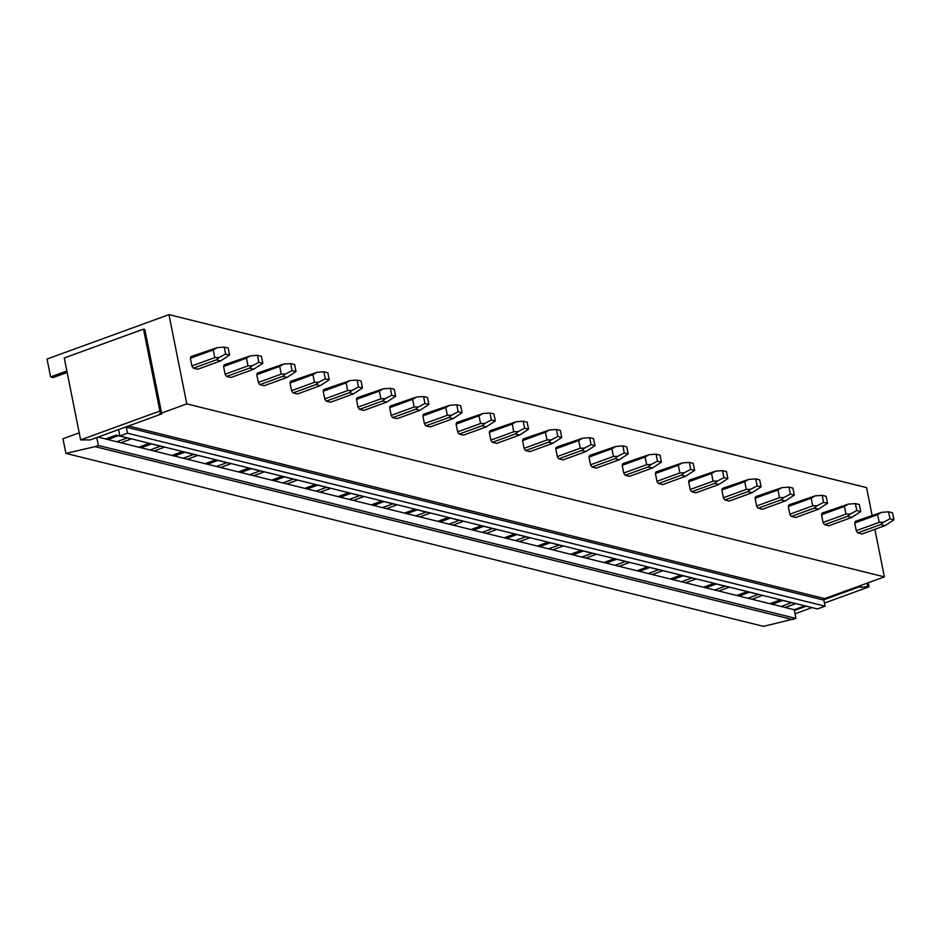 <?xml version="1.0" encoding="UTF-8"?>
<svg xmlns="http://www.w3.org/2000/svg" width="941" height="941" viewBox="0 0 941 941"><rect width="100%" height="100%" fill="white"/><g stroke="black" fill="none" stroke-linecap="round" stroke-linejoin="round"><path stroke-width="1.41" d="M872.084 515.233L866.555 487.603L168.968 314.635L47.05 359.039L50.626 376.929L53.155 377.553L67.152 372.46M95.076 446.646L65.905 453.397L763.492 626.365L795.921 618.425L98.323 445.458L95.076 446.646L792.663 619.601M65.905 453.397L62.976 438.753L79.22 432.848M98.005 437.095L794.169 609.709L795.921 618.425M126.259 426.814A1.235 1.035 -76.1 0 0 126.282 427.179L127.482 433.213L119.86 435.989L118.66 429.955A1.235 1.035 -76.1 0 0 118.542 429.614L161.77 413.875L159.805 413.393L161.182 411.37L159.876 411.041L80.632 439.906L90.242 439.918L96.747 437.553L98.323 445.458M138.762 447.198L149.219 443.387L164.522 447.187L154.065 450.998M171.98 455.432L182.448 451.621L197.739 455.42L187.283 459.232M205.197 463.678L215.665 459.867L230.957 463.654L220.5 467.465M238.414 471.911L248.883 468.1L264.186 471.888L253.717 475.699M271.631 480.145L282.1 476.334L297.403 480.133L286.934 483.945M304.849 488.379L315.317 484.568L330.62 488.367L320.152 492.178M338.066 496.613L348.535 492.802L363.838 496.601L353.369 500.412M371.295 504.858L381.752 501.047L397.055 504.835L386.586 508.646M404.512 513.092L414.969 509.281L430.272 513.068L419.815 516.88M437.73 521.326L448.187 517.515L463.49 521.314L453.033 525.125M470.947 529.56L481.416 525.748L496.707 529.548L486.25 533.359M504.164 537.805L514.633 533.994L529.936 537.782L519.467 541.593M537.382 546.039L547.85 542.228L563.153 546.015L552.685 549.826M570.599 554.273L581.067 550.461L596.371 554.261L585.902 558.072M603.816 562.506L614.285 558.695L629.588 562.495L619.119 566.306M637.045 570.74L647.502 566.941L662.805 570.728L652.336 574.539M670.263 578.986L680.719 575.174L696.022 578.962L685.554 582.773M703.48 587.219L713.937 583.408L729.24 587.208L718.783 591.007M736.697 595.453L747.154 591.642L762.457 595.441L752 599.252M769.914 603.687L780.383 599.876L795.674 603.675L785.217 607.486M804.826 605.828L794.169 609.709M105.545 438.965L116.002 435.154L131.305 438.941L120.848 442.752M119.86 435.989L817.458 608.956L825.081 606.18L127.482 433.213M860.933 585.396L861.321 587.325L859.356 586.843L859.192 586.031L824.657 598.605A1.235 1.035 -76.1 0 0 823.869 600.135L825.081 606.18M859.192 586.031L884.387 576.857L186.8 403.889L161.605 413.064L145.302 331.926M874.895 529.336L884.387 576.857M168.968 314.635L186.8 403.889M193.387 368.19L197.728 369.26L220.629 360.921L216.289 359.85L219.171 357.486L214.795 357.615L213.254 349.911L217.195 347.629L191.07 356.568A7.387 3.517 70 0 0 190.364 358.25L191.893 365.955A7.387 3.517 70 0 0 193.387 368.19L216.289 359.85M226.605 376.424L230.945 377.506L253.847 369.166L249.506 368.084L252.388 365.72L248.012 365.861L246.471 358.145L250.412 355.863L224.287 364.802A7.387 3.517 70 0 0 223.582 366.484L225.122 374.2A7.387 3.517 70 0 0 226.605 376.424L249.506 368.084M259.834 384.657L264.162 385.739L287.064 377.4L282.723 376.318L285.605 373.965L281.241 374.095L279.7 366.378L283.629 364.096L257.505 373.036A7.387 3.517 70 0 0 256.799 374.718L258.34 382.434A7.387 3.517 70 0 0 259.834 384.657L282.723 376.318M293.051 392.903L297.38 393.973L320.281 385.634L315.953 384.563L318.823 382.199L314.459 382.328L312.918 374.624L316.858 372.33L290.722 381.281A7.387 3.517 70 0 0 290.016 382.963L291.557 390.668A7.387 3.517 70 0 0 293.051 392.903L315.953 384.563M326.268 401.137L330.609 402.207L353.498 393.867L349.17 392.797L352.04 390.433L347.676 390.562L346.135 382.858L350.076 380.576L323.939 389.515A7.387 3.517 70 0 0 323.233 391.197L324.774 398.902A7.387 3.517 70 0 0 326.268 401.137L349.17 392.797M359.486 409.37L363.826 410.441L386.716 402.101L382.387 401.031L385.257 398.666L380.893 398.808L379.352 391.091L383.293 388.809L357.157 397.749A7.387 3.517 70 0 0 356.451 399.431L357.992 407.135A7.387 3.517 70 0 0 359.486 409.37L382.387 401.031M392.703 417.604L397.043 418.686L419.945 410.347L415.604 409.264L418.474 406.9L414.111 407.041L412.57 399.325L416.51 397.043L390.386 405.983A7.387 3.517 70 0 0 389.668 407.665L391.209 415.381A7.387 3.517 70 0 0 392.703 417.604L415.604 409.264M425.92 425.838L430.26 426.92L453.162 418.58L448.822 417.498L451.704 415.146L447.328 415.275L445.787 407.571L449.727 405.277L423.603 414.216A7.387 3.517 70 0 0 422.885 415.91L424.426 423.615A7.387 3.517 70 0 0 425.92 425.838L448.822 417.498M459.137 434.083L463.478 435.154L486.379 426.814L482.039 425.744L484.921 423.379L480.545 423.509L479.004 415.804L482.945 413.522L456.82 422.462A7.387 3.517 70 0 0 456.103 424.144L457.644 431.848A7.387 3.517 70 0 0 459.137 434.083L482.039 425.744M492.355 442.317L496.695 443.387L519.597 435.048L515.256 433.977L518.138 431.613L513.762 431.743L512.222 424.038L516.162 421.756L490.038 430.696A7.387 3.517 70 0 0 489.332 432.378L490.873 440.082A7.387 3.517 70 0 0 492.355 442.317L515.256 433.977M525.572 450.551L529.912 451.633L552.814 443.293L548.474 442.211L551.355 439.847L546.992 439.988L545.451 432.272L549.379 429.99L523.255 438.929A7.387 3.517 70 0 0 522.549 440.611L524.09 448.328A7.387 3.517 70 0 0 525.572 450.551L548.474 442.211M558.801 458.785L563.13 459.867L586.031 451.527L581.691 450.445L584.573 448.092L580.209 448.222L578.668 440.517L582.597 438.224L556.472 447.163A7.387 3.517 70 0 0 555.766 448.857L557.307 456.561A7.387 3.517 70 0 0 558.801 458.785L581.691 450.445M592.018 467.03L596.347 468.1L619.249 459.761L614.92 458.69L617.79 456.326L613.426 456.456L611.885 448.751L615.826 446.457L589.689 455.409A7.387 3.517 70 0 0 588.984 457.091L590.525 464.795A7.387 3.517 70 0 0 592.018 467.03L614.92 458.69M625.236 475.264L629.576 476.334L652.466 467.995L648.137 466.924L651.007 464.56L646.643 464.689L645.103 456.985L649.043 454.703L622.907 463.642A7.387 3.517 70 0 0 622.201 465.325L623.742 473.029A7.387 3.517 70 0 0 625.236 475.264L648.137 466.924M658.453 483.498L662.793 484.58L685.695 476.24L681.355 475.158L684.225 472.794L679.861 472.935L678.32 465.219L682.26 462.937L656.136 471.876A7.387 3.517 70 0 0 655.418 473.558L656.959 481.274A7.387 3.517 70 0 0 658.453 483.498L681.355 475.158M691.67 491.731L696.011 492.813L718.912 484.474L714.572 483.392L717.442 481.027L713.078 481.169L711.537 473.452L715.478 471.17L689.353 480.11A7.387 3.517 70 0 0 688.636 481.792L690.176 489.508A7.387 3.517 70 0 0 691.67 491.731L714.572 483.392M724.888 499.977L729.228 501.047L752.13 492.708L747.789 491.637L750.671 489.273L746.295 489.402L744.754 481.698L748.695 479.404L722.57 488.355A7.387 3.517 70 0 0 721.853 490.038L723.394 497.742A7.387 3.517 70 0 0 724.888 499.977L747.789 491.637M758.105 508.211L762.445 509.281L785.347 500.941L781.006 499.871L783.888 497.507L779.513 497.636L777.972 489.932L781.912 487.65L755.788 496.589A7.387 3.517 70 0 0 755.082 498.271L756.611 505.976A7.387 3.517 70 0 0 758.105 508.211L781.006 499.871M791.322 516.444L795.663 517.515L818.564 509.175L814.224 508.105L817.106 505.74L812.73 505.87L811.189 498.165L815.129 495.883L789.005 504.823A7.387 3.517 70 0 0 788.299 506.505L789.84 514.209A7.387 3.517 70 0 0 791.322 516.444L814.224 508.105M824.551 524.678L828.88 525.76L851.781 517.421L847.441 516.338L850.323 513.974L845.959 514.115L844.418 506.399L848.347 504.117L822.222 513.057A7.387 3.517 70 0 0 821.517 514.739L823.057 522.455A7.387 3.517 70 0 0 824.551 524.678L847.441 516.338M857.769 532.912L862.097 533.994L884.999 525.654L880.658 524.572L883.54 522.22L879.176 522.349L877.635 514.645L881.576 512.351L855.44 521.29A7.387 3.517 70 0 0 854.734 522.984L856.275 530.689A7.387 3.517 70 0 0 857.769 532.912L880.658 524.572M50.626 376.929L66.858 371.013M107.862 439.541L118.331 435.73M116.766 441.752L127.235 437.941M141.079 447.775L151.548 443.964M149.984 449.986L160.452 446.175M174.297 456.009L184.765 452.198M183.201 458.22L193.67 454.409M207.514 464.242L217.983 460.431M216.43 466.454L226.887 462.643M240.731 472.488L251.2 468.677M249.647 474.687L260.104 470.876M273.96 480.722L284.417 476.911M282.865 482.933L293.321 479.122M307.178 488.955L317.635 485.144M316.082 491.167L326.551 487.356M340.395 497.189L350.852 493.378M349.299 499.4L359.768 495.589M373.612 505.435L384.081 501.624M382.517 507.634L392.985 503.823M406.83 513.668L417.298 509.857M415.734 515.88L426.202 512.069M440.047 521.902L450.516 518.091M448.951 524.113L459.42 520.302M473.264 530.136L483.733 526.325M482.168 532.347L492.637 528.536M506.481 538.381L516.95 534.57M515.397 540.581L525.854 536.77M539.711 546.615L550.167 542.804M548.615 548.815L559.072 545.015M572.928 554.849L583.385 551.038M581.832 557.06L592.289 553.249M606.145 563.083L616.602 559.272M615.049 565.294L625.518 561.483M639.362 571.316L649.831 567.505M648.267 573.528L658.735 569.717M672.58 579.562L683.048 575.751M681.484 581.761L691.953 577.95M705.797 587.796L716.266 583.985M714.701 590.007L725.17 586.196M739.014 596.029L749.483 592.218M747.919 598.241L758.387 594.43M772.232 604.263L782.7 600.452M781.148 606.475L791.604 602.663M161.182 411.37L144.808 329.444L143.502 329.115L64.259 357.968L80.632 439.906M161.77 413.875L161.605 413.064M96.747 437.553L118.542 429.614M159.876 411.041L143.502 329.115M861.321 587.325L867.661 586.537L866.99 583.185M794.333 610.521L806.261 606.18M823.846 599.77L859.356 586.843M824.457 603.075L868.978 586.866L868.155 582.761M812.012 607.604L794.992 613.803M868.978 586.866L867.661 586.537M190.364 358.25L213.254 349.911M191.893 365.955L214.795 357.615M224.24 347.088L228.181 348.064L229.58 355.063L225.64 354.087L224.24 347.088L217.195 347.629M225.64 354.087L219.171 357.486M220.629 360.921L229.58 355.063M223.582 366.484L246.471 358.145M225.122 374.2L248.012 365.861M257.458 355.322L261.398 356.298L262.798 363.297L258.857 362.32L257.458 355.322L250.412 355.863M258.857 362.32L252.388 365.72M253.847 369.166L262.798 363.297M256.799 374.718L279.7 366.378M258.34 382.434L281.241 374.095M290.675 363.567L294.615 364.543L296.015 371.53L292.075 370.554L290.675 363.567L283.629 364.096M292.075 370.554L285.605 373.965M287.064 377.4L296.015 371.53M290.016 382.963L312.918 374.624M291.557 390.668L314.459 382.328M323.892 371.801L327.833 372.777L329.232 379.776L325.292 378.8L323.892 371.801L316.858 372.33M325.292 378.8L318.823 382.199M320.281 385.634L329.232 379.776M323.233 391.197L346.135 382.858M324.774 398.902L347.676 390.562M357.121 380.035L361.05 381.011L362.45 388.01L358.509 387.033L357.121 380.035L350.076 380.576M358.509 387.033L352.04 390.433M353.498 393.867L362.45 388.01M356.451 399.431L379.352 391.091M357.992 407.135L380.893 398.808M390.339 388.268L394.267 389.245L395.667 396.243L391.738 395.267L390.339 388.268L383.293 388.809M391.738 395.267L385.257 398.666M386.716 402.101L395.667 396.243M389.668 407.665L412.57 399.325M391.209 415.381L414.111 407.041M423.556 396.514L427.496 397.49L428.884 404.477L424.956 403.501L423.556 396.514L416.51 397.043M424.956 403.501L418.474 406.9M419.945 410.347L428.884 404.477M422.885 415.91L445.787 407.571M424.426 423.615L447.328 415.275M456.773 404.748L460.714 405.724L462.102 412.723L458.173 411.746L456.773 404.748L449.727 405.277M458.173 411.746L451.704 415.146M453.162 418.58L462.102 412.723M456.103 424.144L479.004 415.804M457.644 431.848L480.545 423.509M489.99 412.981L493.931 413.958L495.331 420.956L491.39 419.98L489.99 412.981L482.945 413.522M491.39 419.98L484.921 423.379M486.379 426.814L495.331 420.956M489.332 432.378L512.222 424.038M490.873 440.082L513.762 431.743M523.208 421.215L527.148 422.191L528.548 429.19L524.607 428.214L523.208 421.215L516.162 421.756M524.607 428.214L518.138 431.613M519.597 435.048L528.548 429.19M522.549 440.611L545.451 432.272M524.09 448.328L546.992 439.988M556.425 429.449L560.365 430.425L561.765 437.424L557.825 436.448L556.425 429.449L549.379 429.99M557.825 436.448L551.355 439.847M552.814 443.293L561.765 437.424M555.766 448.857L578.668 440.517M557.307 456.561L580.209 448.222M589.642 437.694L593.583 438.671L594.983 445.658L591.042 444.681L589.642 437.694L582.597 438.224M591.042 444.681L584.573 448.092M586.031 451.527L594.983 445.658M588.984 457.091L611.885 448.751M590.525 464.795L613.426 456.456M622.871 445.928L626.8 446.904L628.2 453.903L624.259 452.927L622.871 445.928L615.826 446.457M624.259 452.927L617.79 456.326M619.249 459.761L628.2 453.903M622.201 465.325L645.103 456.985M623.742 473.029L646.643 464.689M656.089 454.162L660.017 455.138L661.417 462.137L657.488 461.161L656.089 454.162L649.043 454.703M657.488 461.161L651.007 464.56M652.466 467.995L661.417 462.137M655.418 473.558L678.32 465.219M656.959 481.274L679.861 472.935M689.306 462.396L693.235 463.372L694.634 470.371L690.706 469.394L689.306 462.396L682.26 462.937M690.706 469.394L684.225 472.794M685.695 476.24L694.634 470.371M688.636 481.792L711.537 473.452M690.176 489.508L713.078 481.169M722.523 470.641L726.464 471.617L727.852 478.604L723.923 477.628L722.523 470.641L715.478 471.17M723.923 477.628L717.442 481.027M718.912 484.474L727.852 478.604M721.853 490.038L744.754 481.698M723.394 497.742L746.295 489.402M755.741 478.875L759.681 479.851L761.081 486.85L757.14 485.874L755.741 478.875L748.695 479.404M757.14 485.874L750.671 489.273M752.13 492.708L761.081 486.85M755.082 498.271L777.972 489.932M756.611 505.976L779.513 497.636M788.958 487.109L792.898 488.085L794.298 495.084L790.358 494.107L788.958 487.109L781.912 487.65M790.358 494.107L783.888 497.507M785.347 500.941L794.298 495.084M788.299 506.505L811.189 498.165M789.84 514.209L812.73 505.87M822.175 495.342L826.116 496.319L827.515 503.317L823.575 502.341L822.175 495.342L815.129 495.883M823.575 502.341L817.106 505.74M818.564 509.175L827.515 503.317M821.517 514.739L844.418 506.399M823.057 522.455L845.959 514.115M855.393 503.588L859.333 504.564L860.733 511.551L856.792 510.575L855.393 503.588L848.347 504.117M856.792 510.575L850.323 513.974M851.781 517.421L860.733 511.551M854.734 522.984L877.635 514.645M856.275 530.689L879.176 522.349M888.61 511.822L892.55 512.798L893.95 519.797L890.01 518.82L888.61 511.822L881.576 512.351M890.01 518.82L883.54 522.22M884.999 525.654L893.95 519.797M126.282 427.179L823.869 600.135M824.657 598.605L128.482 425.991"/></g></svg>
